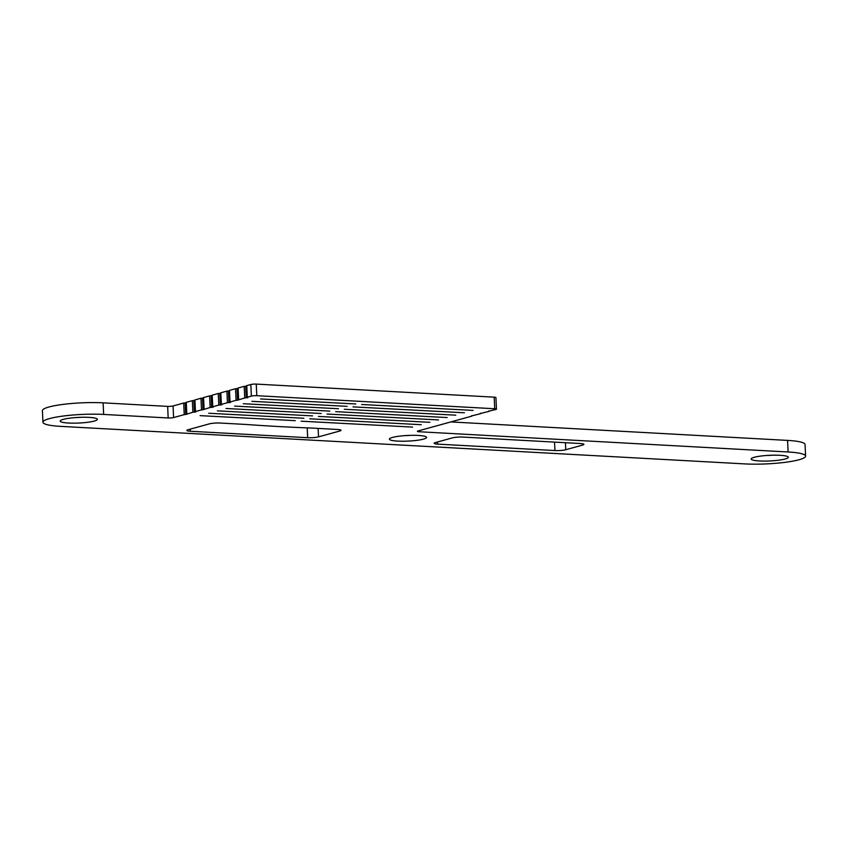 <?xml version="1.0" encoding="UTF-8"?>
<svg xmlns="http://www.w3.org/2000/svg" width="848" height="848" viewBox="0 0 848 848"><rect width="100%" height="100%" fill="white"/><g stroke="black" fill="none" stroke-linecap="round" stroke-linejoin="round"><path stroke-width="1.27" d="M211.671 407.337L210.166 407.475L209.615 395.878L211.12 395.751L211.671 407.337L213.177 407.21L212.742 406.764L218.805 405.09L218.254 393.493L212.191 395.168L212.742 406.764M218.254 393.493L219.759 393.366L220.31 404.962L221.816 404.825L221.381 404.379L227.444 402.705L226.904 391.108L220.83 392.783L221.381 404.379M194.383 412.107L192.878 412.234L192.337 400.648L193.842 400.51L194.383 412.107L195.888 411.98L195.453 411.524L201.527 409.86L200.976 398.263L194.913 399.938L195.453 411.524M200.976 398.263L202.481 398.125L203.032 409.722L210.166 407.475M246.238 397.807L244.733 397.935L244.182 386.338L245.687 386.211L246.238 397.807L247.743 397.68L247.298 397.224L251.368 396.101L250.828 384.515L246.757 385.628L247.298 397.224M226.904 391.108L228.409 390.981L228.949 402.577L230.455 402.44L230.02 401.994L236.083 400.32L235.543 388.723L229.469 390.398L230.02 401.994M235.543 388.723L237.048 388.596L237.588 400.192L244.733 397.935M185.744 414.492L184.239 414.619L183.698 403.023L185.203 402.895L185.744 414.492L192.878 412.234M63.303 419.368A18.592 2.83 177.3 0 0 60.42 420.64A18.592 2.83 177.3 0 0 72.133 423.163A18.592 2.83 177.3 0 0 94.266 421.064A18.592 2.83 177.3 0 0 97.117 418.912A18.592 2.83 177.3 0 0 82.691 417.269A18.592 2.83 177.3 0 0 63.303 419.368M75.949 417.545A13.706 2.078 177.3 0 0 81.366 417.29M392.497 437.43A18.592 2.83 177.3 0 0 389.603 438.702A18.592 2.83 177.3 0 0 401.327 441.225A18.592 2.83 177.3 0 0 423.459 439.126A18.592 2.83 177.3 0 0 426.311 436.974A18.592 2.83 177.3 0 0 411.884 435.331A18.592 2.83 177.3 0 0 392.497 437.43M405.143 435.607A13.706 2.078 177.3 0 0 410.549 435.353M754.275 457.273A18.592 2.83 177.3 0 0 751.381 458.556A18.592 2.83 177.3 0 0 763.105 461.079A18.592 2.83 177.3 0 0 785.237 458.98A18.592 2.83 177.3 0 0 788.089 456.828A18.592 2.83 177.3 0 0 773.662 455.185A18.592 2.83 177.3 0 0 754.275 457.273M766.921 455.461A13.706 2.078 177.3 0 0 772.337 455.206M184.239 414.619L173.607 417.555A3.911 0.594 -2.7 0 1 168.18 417.969L103.647 414.428A39.146 5.947 177.3 0 0 49.46 418.605A39.146 5.947 177.3 0 0 42.951 422.23A39.146 5.947 177.3 0 0 60.441 426.353L744.894 463.909A39.146 5.947 177.3 0 0 799.092 459.733A39.146 5.947 177.3 0 0 805.6 456.107A39.146 5.947 177.3 0 0 788.099 451.984L419.145 431.749A3.911 0.594 -2.7 0 1 417.396 431.335A3.911 0.594 -2.7 0 1 418.053 430.964L471.891 416.114L471.658 415.626M471.679 415.891L480.53 413.729L480.307 413.241M480.318 413.506L489.179 411.354L488.946 410.856M488.957 411.121L495.815 409.52A3.911 0.594 177.3 0 0 496.472 409.149A3.911 0.594 177.3 0 0 494.723 408.747L256.796 395.687A3.911 0.594 177.3 0 0 251.368 396.101M209.615 395.878L203.552 397.553L204.092 409.149M192.337 400.648L186.263 402.323L186.814 413.909M244.182 386.338L238.118 388.013L238.659 399.609M183.698 403.023L173.056 405.959L173.607 417.555M168.18 417.969L167.639 406.383L103.106 402.842L103.647 414.428M788.099 451.984L787.559 440.398L450.86 421.922M494.723 408.747L494.172 397.15L256.244 384.091L256.796 395.687M226.013 408.492L321.18 413.495L226.013 408.492M237.588 400.192L236.083 400.32M228.949 402.577L227.444 402.705M220.31 404.962L218.805 405.09M203.032 409.722L201.527 409.86M438.522 419.93L327.052 414.036L438.522 419.93M234.652 406.107L329.819 411.11L234.652 406.107M447.161 417.555L335.691 411.651L447.161 417.555M208.735 413.252L303.902 418.265L208.735 413.252M421.233 424.7L309.774 418.795L421.233 424.7M217.374 410.867L312.541 415.88L217.374 410.867M429.872 422.315L318.413 416.421L429.872 422.315M473.078 410.4L361.619 404.496L473.078 410.4M260.58 398.952L355.747 403.966L260.58 398.952M243.302 403.722L338.469 408.725L243.302 403.722M455.8 415.17L344.33 409.266L455.8 415.17M251.941 401.337L347.108 406.34L251.941 401.337M464.439 412.785L352.98 406.881L464.439 412.785M200.096 415.637L295.263 420.65L200.096 415.637M412.594 427.085L301.135 421.18L412.594 427.085M437.504 441.988L437.6 444.119L554.942 450.553L554.539 442.105M437.6 444.119A7.833 1.187 -2.7 0 1 434.102 443.292A7.833 1.187 -2.7 0 1 435.406 442.571L452.249 437.918A7.833 1.187 -2.7 0 1 463.093 437.08L580.424 443.525A7.833 1.187 -2.7 0 1 583.922 444.341A7.833 1.187 -2.7 0 1 582.629 445.073L582.565 443.748M565.446 442.698L565.775 449.716L582.629 445.073M565.775 449.716A7.833 1.187 -2.7 0 1 554.942 450.553M318.117 428.42L318.519 436.868L339.688 431.028A7.833 1.187 -2.7 0 0 340.991 430.296A7.833 1.187 -2.7 0 0 337.493 429.48L311.651 428.06A497.129 75.546 -2.7 0 1 245.994 424.456L220.151 423.035A7.833 1.187 -2.7 0 0 209.318 423.873L188.15 429.713A7.833 1.187 -2.7 0 0 186.846 430.445A7.833 1.187 -2.7 0 0 190.344 431.261L307.676 437.706L307.22 427.89M318.519 436.868A7.833 1.187 -2.7 0 1 307.676 437.706M245.687 386.211L246.577 386.179M250.828 384.515A3.911 0.594 -2.7 0 1 256.244 384.091M494.172 397.15A3.911 0.594 -2.7 0 1 495.921 397.564L496.472 409.149M787.559 440.398A39.146 5.947 -2.7 0 1 805.049 444.511L805.6 456.107M42.951 422.23L42.4 410.644A39.146 5.947 -2.7 0 1 48.908 407.008A39.146 5.947 -2.7 0 1 103.106 402.842M167.639 406.383A3.911 0.594 177.3 0 0 173.056 405.959M185.203 402.895L186.094 402.864M193.842 400.51L194.733 400.479M202.481 398.125L203.372 398.104M211.12 395.751L212.021 395.719M219.759 393.366L220.66 393.334M228.409 390.981L229.299 390.949M237.048 388.596L237.938 388.564M419.103 430.678L419.145 431.749M339.688 431.028L339.624 429.703M190.238 429.13L190.344 431.261M186.072 402.429L186.624 414.025M194.711 400.044L195.263 411.64M203.35 397.659L203.902 409.255M212 395.274L212.541 406.87M220.639 392.889L221.18 404.485M229.278 390.504L229.829 402.1M237.917 388.13L238.468 399.715M246.556 385.745L247.107 397.341"/></g></svg>
